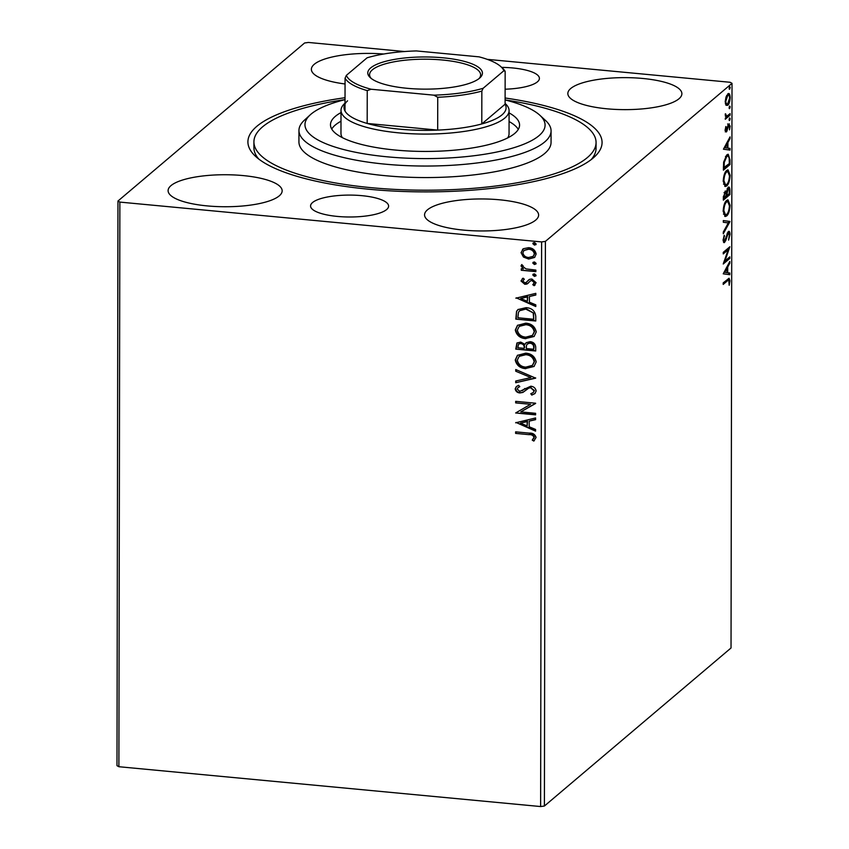 <?xml version="1.0" encoding="UTF-8"?>
<svg xmlns="http://www.w3.org/2000/svg" width="849" height="849" viewBox="0 0 849 849"><rect width="100%" height="100%" fill="white"/><g stroke="black" fill="none" stroke-linecap="round" stroke-linejoin="round"><path stroke-width="1.27" d="M505.123 89.209A39.022 10.952 0.1 0 0 539.412 78.395A39.022 10.952 0.1 0 0 512.647 67.952A39.022 10.952 0.1 0 0 501.663 67.389M361.844 195.663A39.022 10.952 0.1 0 0 310.575 205.978A39.022 10.952 0.1 0 0 337.34 216.421A39.022 10.952 0.1 0 0 388.609 206.116A39.022 10.952 0.1 0 0 361.844 195.663M505.113 97.996A177.08 49.698 -179.9 0 1 594.311 157.012A177.08 49.698 -179.9 0 1 369.379 189.285A177.08 49.698 -179.9 0 1 255.623 156.418A177.08 49.698 -179.9 0 1 345.034 97.709M345.023 99.651A120.059 33.695 0.1 0 0 334.071 102.761A120.059 33.695 0.1 0 0 310.235 114.848A120.059 33.695 0.1 0 0 367.023 154.306A120.059 33.695 0.1 0 0 515.969 147.047A120.059 33.695 0.1 0 0 539.847 115.252A120.059 33.695 0.1 0 0 505.113 99.927A171.084 48.011 -179.9 0 1 596.072 142.483A171.084 48.011 -179.9 0 1 554.599 173.737A171.084 48.011 -179.9 0 1 365.388 187.098A171.084 48.011 -179.9 0 1 253.915 141.889L253.904 147.652A171.084 48.011 0.1 0 0 258.775 159.06M642.767 78.469A57.032 16.004 0.1 0 0 567.832 93.528A57.032 16.004 0.1 0 0 606.95 108.799A57.032 16.004 0.1 0 0 681.885 93.73A57.032 16.004 0.1 0 0 642.767 78.469M243.037 175.573A57.032 16.004 0.1 0 0 168.102 190.643A57.032 16.004 0.1 0 0 207.22 205.904A57.032 16.004 0.1 0 0 282.155 190.845A57.032 16.004 0.1 0 0 243.037 175.573M499.499 199.791A57.032 16.004 0.1 0 0 424.564 214.861A57.032 16.004 0.1 0 0 463.681 230.121A57.032 16.004 0.1 0 0 538.616 215.062A57.032 16.004 0.1 0 0 499.499 199.791M383.716 54.018A57.032 16.004 0.1 0 0 311.371 69.31A57.032 16.004 0.1 0 0 345.055 83.977M544.411 806.019L731.031 647.978L732.018 83.34L545.398 241.392L544.411 806.019L540.622 806.55L541.609 241.923L119.868 202.094L118.892 766.721L116.982 765.66L117.969 201.022L304.589 42.981L308.378 42.45L404.591 51.534M727.72 93.952C729.089 92.753 729.917 93.952 730.193 97.529C729.907 101.615 729.079 104.204 727.71 105.329L726.001 105.265L725.205 101.763L726.012 96.913L728.675 93.56M727.593 103.865L726.564 105.223L727.71 105.329L726.001 105.265M730.076 115.188L725.258 119.274L725.969 117.12L725.354 113.777L726.808 116.164L730.087 113.639L730.076 115.188L728.941 115.082L725.258 118.202M725.29 116.08L726.808 116.164M728.76 124.05L730.151 126.14L729.493 129.886L729.556 126.819L728.782 125.588L726.415 131.977L725.152 130.088L725.853 126.522L726.394 130.449L728.018 125.196L729.291 123.827M725.014 130.438L726.394 130.449M727.922 125.365L729.058 125.472L727.901 125.503M730.002 159.877L729.991 164.568L723.401 170.161L723.645 162.106L726.797 154.879L728.23 154.274L730.002 159.877L729.302 159.814M726.394 191.97L724.993 191.258L726.394 191.97L728.081 187.353C729.174 186.451 729.8 187.512 729.949 190.526L729.938 194.559L723.348 200.141L723.348 197.297L725.619 191.004M728.081 187.353L728.792 187.067M729.896 221.706L723.284 233.751L723.284 232.064L728.304 222.926L723.306 222.258L723.306 220.57L729.896 221.44L728.76 221.6L728.049 222.884M729.832 256.865L729.832 258.414L723.231 264.007L728.177 249.755L723.252 253.915L723.252 252.365L729.853 246.783L724.929 261.025L729.832 256.865M727.582 280.711L723.199 284.426L723.199 282.876L729.1 278.26L729.96 280.828L729.195 285.285L728.739 280L726.447 280.605L723.199 283.354M723.221 273.824L729.822 261.513L729.822 263.201L727.71 267.064L727.699 272.731L729.811 273.017L729.8 274.705L723.221 273.824M723.539 242.315L724.643 242.421L723.104 240.118L724.229 235.279L723.783 239.567L724.611 240.893L728.262 231.607C729.249 230.79 729.843 231.713 730.044 234.345L728.591 240.108L729.365 235.035L728.251 233.167L725.651 240.766L724.038 242.665M727.381 232.902L728.665 233.008L727.306 233.072M723.146 240.914L724.611 240.893M728.262 231.607L728.909 231.342M726.638 215.943L725.226 216.506L723.157 211.242C723.571 205.564 724.728 201.966 726.638 200.46L728.007 199.886L730.098 205.246C729.673 210.86 728.516 214.426 726.638 215.943L724.696 216.315M726.691 185.952L725.279 186.515L723.21 181.251C723.624 175.573 724.781 171.976 726.691 170.469L728.06 169.896L730.151 175.255C729.726 180.869 728.569 184.435 726.691 185.952L724.749 186.334M723.433 149.212L730.044 136.901L730.044 138.599L727.922 142.462L727.911 148.119L730.023 148.405L730.023 150.093L723.433 149.212M729.227 120.462L729.609 117.905L730.161 118.733L729.609 120.494L729.058 119.667M729.609 117.905L730.161 118.733L729.217 118.648M729.249 108.566L729.631 106.019L730.182 106.847L729.631 108.598L729.079 107.781M729.631 106.019L730.182 106.847L729.227 106.751M729.28 89.177L729.662 86.63L730.214 87.458L729.662 89.209L729.111 88.381M729.662 86.63L730.214 87.458L729.27 87.362M523.462 257.056L521.053 252.641L523.462 248.693L528.651 247.675C532.779 248.025 535.284 250.158 536.144 254.074L534.594 257.449L528.63 259.051L523.462 257.056L521.053 252.641M522.613 249.298L523.462 248.693M535.857 271.627L521.275 270.258L521.286 268.709L523.43 268.91L521.031 265.981L521.53 264.846L523.08 265.737L522.825 266.406L525.956 268.9L535.857 270.078L535.857 271.627M524.332 279.204L522.793 281.051L524.756 282.738L526.072 282.494L529.627 279.31L531.888 279.013L536.09 282.685L534.117 285.688L532.758 284.67L534.297 282.685L531.962 280.573L530.572 280.807L527.07 284.012L524.82 284.298L520.999 280.977L523.08 278.185L524.332 279.204L523.737 279.597M522.252 278.78L523.08 278.185M526.072 282.494L526.794 281.964M534.891 285.168L534.117 285.688L533.204 284.404M532.758 284.67L533.692 284.001M533.14 284.351L534.679 282.367L532.334 280.255L530.338 280.955M535.772 316.327L535.772 321.007L515.821 319.128L516.553 311.339L517.954 309.556L526.072 307.678C531.824 307.996 535.061 310.872 535.772 316.327M535.719 350.998L515.768 349.119L516.935 343.017L520.724 342.083L524.969 344.376L526.136 342.72L530.073 341.68C533.363 342.009 535.252 343.771 535.719 346.965L535.719 350.998M535.666 378.145L515.714 382.729L515.714 381.031L530.858 377.561L515.736 371.225L515.736 369.538L535.666 378.145M535.613 413.304L535.602 414.853L515.661 412.975L530.551 404.294L515.672 402.893L515.683 401.344L535.623 403.222L520.766 411.903L535.613 413.304M528.895 434.646L515.619 433.393L515.63 431.844L529.097 433.117C532.716 432.841 535.05 434.285 536.08 437.468L533.766 441.056L532.238 440.122L534.032 437.288C533.055 435.293 531.336 434.412 528.895 434.646L515.619 433.393M534.35 440.599L533.766 441.056L532.238 440.122M540.622 806.55L118.892 766.721M515.64 422.802L535.602 417.963L535.602 419.65L529.203 421.115L529.192 426.782L535.581 429.456L535.581 431.143L516.022 422.452M526.412 389.638L522.878 392.429L519.843 392.938C517.253 392.726 515.704 391.378 515.184 388.895L516.309 386.613L518.569 385.319L519.8 386.645L517.932 387.696L517.232 389.107L519.758 391.378L530.763 386.21C533.756 386.528 535.56 388.11 536.154 390.986L534.902 393.596L531.792 395.103L530.784 393.745L533.268 392.514L534.117 390.901L530.742 387.76L528.778 388.089L524.958 390.922M522.337 390.689L522.995 390.147M522.708 390.37L524.862 388.492M525.796 368.678C520.108 368.254 516.585 365.367 515.237 360.018L517.423 355.349L525.733 353.163C531.432 353.598 534.923 356.506 536.207 361.886L534.032 366.471L526.178 368.36C520.49 367.935 516.967 365.049 515.619 359.7L515.237 360.018M525.849 338.687C520.161 338.263 516.638 335.376 515.29 330.038L517.466 325.358L525.786 323.172C531.485 323.607 534.976 326.515 536.26 331.895L534.085 336.491L526.231 338.369C520.543 337.944 517.02 335.058 515.672 329.709L515.29 330.038M515.863 298.19L535.815 293.351L535.815 295.038L529.415 296.503L529.405 302.17L535.793 304.844L535.793 306.531L516.234 297.84M535.899 275.883L532.779 274.959L534.446 273.824L536.101 275.278L534.446 276.413L532.779 274.959L533.151 274.185M536.101 275.278L535.73 276.052M535.921 263.997L532.801 263.073L534.467 261.938L536.122 263.381L534.456 264.517L532.801 263.073L533.172 262.288M536.122 263.381L535.751 264.166M535.952 244.608L532.832 243.674L534.499 242.538L536.154 243.992L534.499 245.128L532.832 243.674L533.204 242.899M536.154 243.992L535.793 244.777M487.23 59.345L730.108 82.279L732.018 83.34M117.969 201.022L119.868 202.094M541.609 241.923L545.398 241.392M591.148 159.644A171.084 48.011 0.1 0 0 596.062 148.246L596.072 142.483M516.001 433.075L516.001 431.886M532.61 439.803L533.745 438.275M534.117 437.957L534.032 437.288M534.414 436.97C533.427 434.975 531.718 434.094 529.267 434.327M535.602 419.417L529.203 421.115M535.581 430.666L516.022 422.473M527.144 425.922L527.526 421.263L520.448 423.131L527.144 425.922L527.155 421.582L520.448 423.131M535.602 414.503L515.661 412.975M515.672 402.893L530.551 404.294M516.054 402.575L516.054 401.375M535.623 403.466L520.766 411.903M535.082 393.437L531.792 395.103M532.164 394.785L531.272 393.586M533.448 392.355L534.117 390.901M534.488 390.582L530.742 387.76M531.113 387.441L528.778 388.089M529.16 387.77L525.966 390.041M525.106 390.795L522.878 392.429M523.249 392.111L519.843 392.938M520.214 392.62C517.625 392.408 516.075 391.06 515.566 388.577L515.184 388.895M515.566 388.577L516.5 386.465M519.705 386.55L518.134 387.537M535.666 377.911L515.714 382.729M516.086 382.411L516.086 380.946M515.736 371.225L530.858 377.561M516.107 370.907L516.107 369.697M515.619 359.7L517.614 355.19M534.223 366.312L526.178 368.36M532.61 365.208L534.541 361.419C533.522 357.068 530.699 354.723 526.104 354.394L519.365 356.219M525.722 354.712L519.185 356.368L517.285 360.146C518.378 364.465 521.222 366.789 525.796 367.129L532.419 365.367L534.159 361.738C533.14 357.387 530.328 355.041 525.722 354.712L526.104 354.394M535.719 350.648L515.768 349.119M516.15 348.801L517.126 342.869M526.338 342.561L524.969 344.376M530.445 342.911L527.388 343.972L526.497 345.331L526.253 348.557L533.671 349.257L534.053 347.167C534.095 344.705 532.896 343.283 530.445 342.911L527.59 343.813M521.137 343.325L518.527 344.163L517.816 347.761L524.215 348.366L524.586 347.252C524.608 344.927 523.462 343.622 521.137 343.325L518.739 344.015M524.586 347.252L524.215 347.57C524.236 345.246 523.08 343.941 520.755 343.643M524.215 348.366L524.215 347.57M534.053 347.167L533.681 347.485C533.724 345.023 532.514 343.601 530.063 343.229M533.671 349.257L533.681 347.485M515.672 329.709L517.667 325.199M534.276 336.321L526.231 338.369M532.652 335.217L534.594 331.428C533.565 327.077 530.752 324.732 526.157 324.403L519.418 326.228M525.775 324.721L519.238 326.377L517.338 330.155C518.431 334.474 521.275 336.798 525.849 337.138L532.472 335.387L534.212 331.747C533.193 327.396 530.381 325.061 525.775 324.721L526.157 324.403M535.772 320.657L515.821 319.128M516.203 318.81L516.553 311.339M516.935 311.021L518.145 309.397M526.444 308.919L519.641 310.713L518.442 312.336L517.869 317.77L533.724 319.266L533.607 313.079L526.444 308.919L519.832 310.554M533.607 313.079L526.062 309.238M533.724 319.266L533.225 313.398M535.815 294.805L529.415 296.503M535.793 306.054L516.234 297.872M527.367 301.31L527.749 296.651L520.67 298.519L527.367 301.31L527.367 296.97L520.67 298.519M528.227 283.237L525.202 283.969L520.999 280.977M521.382 280.658L522.443 278.631M526.454 282.165L528.863 279.767M535.082 285.009L534.488 285.37M533.161 274.641L533.363 274.036M535.857 271.277L521.275 270.258M521.657 269.94L521.657 268.74M521.031 265.981L523.43 268.91M521.403 265.663L521.912 264.527M533.183 262.744L533.384 262.139M521.435 252.323L522.804 249.139M534.774 257.289L528.63 259.051M529.001 258.733L523.833 256.738M533.363 256.186L534.732 253.586C534.021 250.688 532.121 249.128 529.033 248.916L524.183 250.317M528.662 249.235L523.992 250.476L522.846 252.822C523.61 255.719 525.542 257.279 528.64 257.502L533.183 256.356L534.35 253.904C533.639 251.007 531.739 249.457 528.662 249.235L529.033 248.916M533.214 243.355L533.416 242.75M728.431 278.514L728.803 280.011M729.227 280.764L729.96 280.828M728.739 280L726.447 280.605M728.941 263.126L729.822 263.201M726.829 266.989L727.71 267.064M726.564 267.467L726.564 268.263M726.553 272.603L727.699 272.731M726.553 272.625L729.811 273.017M728.665 272.9L728.665 274.545M724.813 272.349L727.02 272.646L727.031 268.305L724.813 272.349L727.02 272.646M726.15 268.22L727.031 268.305M728.697 257.831L729.832 258.414M728.697 258.308L723.613 262.606M723.252 252.843L727.031 249.648L728.177 249.755M728.346 248.057L727.763 249.712M724.197 260.951L724.929 261.025M729.323 234.282L730.044 234.345M726.893 234.154L727.604 234.218M724.802 240.692L725.651 240.766M724.505 240.66L723.497 242.305M723.921 236.075L724.632 236.149M723.125 239.503L723.783 239.567M728.304 231.575L728.835 233.072M723.306 220.613L729.896 221.44M727.413 199.971L728.665 202.168M729.397 205.182L730.098 205.246M726.733 214.309L725.502 215.837M725.492 201.903L726.627 202.009C725.12 203.208 724.186 206.074 723.836 210.605L725.513 214.861L726.638 214.394C728.145 213.195 729.068 210.35 729.418 205.872L727.752 201.542L725.375 202.009M723.444 214.086L725.513 214.861M723.168 210.541L723.836 210.605M727.752 201.542L726.627 202.009M728.803 193.975L729.938 194.559M728.803 194.453L723.348 199.069M728.177 187.279L728.718 188.818M729.238 190.463L729.949 190.526M725.799 191.906L725.725 192.765M727.137 188.818L728.506 188.733L727.211 188.637M724.048 192.712L725.449 192.627L724.123 192.543M724.027 196.416L724.027 198.019L726.139 195.44C726.15 193.116 725.768 192.235 725.004 192.808L724.027 196.416L723.369 196.352M723.348 197.955L724.027 198.019M726.818 194.877L726.818 195.652L729.27 193.583L729.27 191.81C729.291 189.327 728.888 188.361 728.081 188.903L726.818 194.877L726.139 194.814M726.139 195.588L726.818 195.652M725.757 192.235L726.903 192.341M727.466 169.98L728.707 172.177M729.45 175.191L730.151 175.255M726.786 184.318L725.555 185.846M725.545 171.912L726.68 172.018C725.173 173.217 724.239 176.083 723.889 180.614L725.566 184.87L726.691 184.403C728.198 183.204 729.121 180.37 729.471 175.881L727.805 171.551L725.428 172.018M723.497 184.095L725.566 184.87M723.221 180.55L723.889 180.614M727.805 171.551L726.68 172.018M728.856 163.984L729.991 164.568M728.856 164.462L723.401 169.078M727.625 154.369L728.654 156.428M723.401 167.964L729.323 163.592L729.164 157.914L727.943 155.94L725.471 156.492M723.624 162.329L724.271 162.392L724.08 168.028M725.662 156.322L726.797 156.439L724.271 162.392M727.943 155.94L726.797 156.439M729.164 138.514L730.044 138.599M727.041 142.377L727.922 142.462M726.786 142.855L726.776 143.651M730.023 148.405L727.911 148.119M728.888 148.299L728.877 149.944M725.025 147.747L727.232 148.034L727.243 143.693L725.025 147.747L727.232 148.034M726.362 143.608L727.243 143.693M725.693 127.021L726.256 127.074M725.184 129.441L725.746 129.494M727.625 123.943L729.004 126.034M729.482 126.087L730.151 126.14M727.667 126.278L728.325 126.342M727.2 128.358L727.826 128.411M726.097 130.534L727.158 130.852M726.022 130.746L725.279 131.871M725.301 114.031L725.863 114.084M725.195 114.795L725.778 114.848M728.081 93.708L728.888 95.364M729.588 97.476L730.193 97.529M726.638 95.396L728.484 95.194L726.68 95.321M725.375 103.78L727.71 103.769L729.609 98.038C729.376 95.406 728.75 94.557 727.731 95.502L725.799 101.264C726.054 103.875 726.691 104.703 727.71 103.769M725.216 101.211L725.799 101.264M539.847 115.252L545.578 120.526A126.055 35.382 -179.9 0 1 551.075 130.884A126.055 35.382 -179.9 0 1 520.511 153.913A126.055 35.382 -179.9 0 1 381.095 163.751A126.055 35.382 -179.9 0 1 298.954 130.438A126.055 35.382 -179.9 0 1 304.483 120.112L310.235 114.848M505.102 103.44L505.431 103.737A84.04 23.581 -179.9 0 1 509.082 110.646A84.04 23.581 -179.9 0 1 398.659 132.847A84.04 23.581 -179.9 0 1 341.011 110.349L340.969 133.399A84.04 23.581 0.1 0 0 342.327 137.623M340.99 121.237A94.547 26.531 0.1 0 0 331.736 129.059M509.082 112.896A94.547 26.531 -179.9 0 1 519.567 125.068A94.547 26.531 -179.9 0 1 496.644 142.335A94.547 26.531 -179.9 0 1 392.089 149.721A94.547 26.531 -179.9 0 1 330.484 124.739A94.547 26.531 -179.9 0 1 341.001 112.599M253.915 141.889A171.084 48.011 -179.9 0 1 295.388 110.635A171.084 48.011 -179.9 0 1 345.023 99.609M298.954 130.438L298.933 141.963A126.055 35.382 0.1 0 0 381.074 175.276A126.055 35.382 0.1 0 0 520.49 165.438A126.055 35.382 0.1 0 0 551.054 142.409L551.075 130.884M518.293 129.388A94.547 26.531 0.1 0 0 509.071 121.534M507.681 137.92A84.04 23.581 0.1 0 0 509.05 133.686L509.082 110.646M407.106 88.296A57.329 16.089 -179.9 0 1 370.281 77.652A57.329 16.089 -179.9 0 1 385.053 61.478A57.329 16.089 -179.9 0 1 443.114 57.806A57.329 16.089 -179.9 0 1 479.929 77.843A57.329 16.089 -179.9 0 1 407.106 88.296M478.985 78.639A55.525 15.579 0.1 0 0 480.64 74.871A55.525 15.579 0.1 0 0 442.552 60.014A55.525 15.579 0.1 0 0 369.58 74.68A55.525 15.579 0.1 0 0 371.225 78.448M347.57 100.829A81.037 22.743 0.1 0 0 345.002 111.028A81.037 22.743 0.1 0 0 367.182 123.445A81.037 22.743 0.1 0 0 399.603 129.165A81.037 22.743 0.1 0 0 437.681 130.099A81.037 22.743 0.1 0 0 481.786 123.943A81.037 22.743 0.1 0 0 505.102 104.204L505.155 71.358L503.871 70.732A79.233 22.233 0.1 0 0 500.899 66.678A79.233 22.233 0.1 0 0 479.069 56.851L416.392 50.929A79.233 22.233 0.1 0 0 367.086 57.806L346.36 75.37A79.233 22.233 0.1 0 0 371.151 89.241L433.828 95.162A79.233 22.233 0.1 0 0 483.134 88.285L503.871 70.732M371.151 89.241L367.246 90.61L367.182 123.445L437.681 130.099L437.734 97.264L433.828 95.162M341.011 110.349A84.04 23.581 -179.9 0 1 344.694 103.461L345.023 103.164M483.134 88.285L481.839 91.108L481.786 123.943L505.102 104.204M345.002 111.028L345.065 78.193L346.36 75.37M500.899 66.678L502.619 68.26A81.037 22.743 -179.9 0 1 505.155 71.358M367.246 90.61A81.037 22.743 -179.9 0 1 345.065 78.193M481.839 91.108A81.037 22.743 -179.9 0 1 437.734 97.264M725.906 237.624L726.542 237.678M723.401 166.945L724.08 167.009"/></g></svg>
